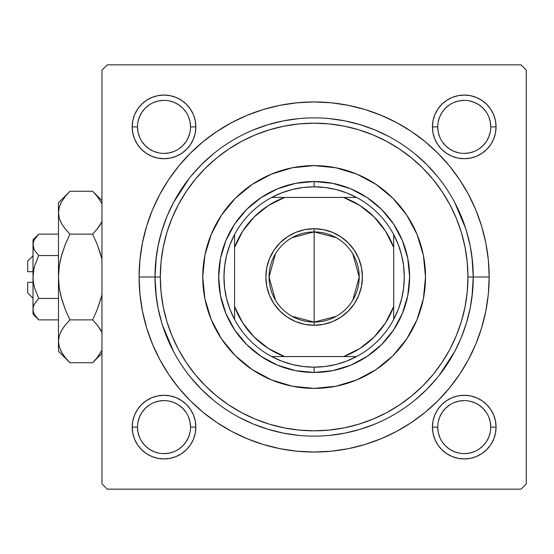 <?xml version="1.0" encoding="UTF-8"?>
<svg xmlns="http://www.w3.org/2000/svg" width="554" height="554" viewBox="0 0 554 554"><rect width="100%" height="100%" fill="white"/><g stroke="black" fill="none" stroke-linecap="round" stroke-linejoin="round"><path stroke-width="0.83" d="M155.328 266.793L156.283 256.855L155.002 277L139.089 277A175.043 175.043 0 0 1 314.132 101.957A175.043 175.043 0 0 1 489.168 277L473.255 277L471.98 256.855M190.541 427.12L190.541 427.113A26.523 26.523 0 0 0 164.019 400.59A26.523 26.523 0 0 0 137.496 427.113L132.191 427.113A31.827 31.827 0 0 1 164.019 395.286A31.827 31.827 0 0 1 195.846 427.113L190.541 427.113A26.523 26.523 0 0 1 164.019 453.629A26.523 26.523 0 0 1 137.496 427.113A26.523 26.523 0 0 1 164.019 400.59A26.523 26.523 0 0 1 190.541 427.113L190.029 421.933L188.519 416.961M137.496 126.88L137.496 126.887A26.523 26.523 0 0 0 164.019 153.41A26.523 26.523 0 0 0 190.541 126.887A26.523 26.523 0 0 0 164.019 100.371A26.523 26.523 0 0 0 137.496 126.887L132.191 126.887A31.827 31.827 0 0 1 164.019 95.066A31.827 31.827 0 0 1 195.846 126.887L190.541 126.887A26.523 26.523 0 0 1 164.019 153.41A26.523 26.523 0 0 1 137.496 126.887A26.523 26.523 0 0 1 164.019 100.371A26.523 26.523 0 0 1 190.541 126.887L190.029 121.714L188.519 116.742M437.722 126.88L437.722 126.887A26.523 26.523 0 0 0 464.238 153.41A26.523 26.523 0 0 0 490.761 126.887A26.523 26.523 0 0 0 464.238 100.371A26.523 26.523 0 0 0 437.722 126.887L432.418 126.887A31.827 31.827 0 0 1 464.238 95.066A31.827 31.827 0 0 1 496.065 126.887L490.761 126.887A26.523 26.523 0 0 1 464.238 153.41A26.523 26.523 0 0 1 437.722 126.887A26.523 26.523 0 0 1 464.238 100.371A26.523 26.523 0 0 1 490.761 126.887L490.248 121.714L488.746 116.742M490.761 427.12L490.761 427.113A26.523 26.523 0 0 0 464.238 400.59A26.523 26.523 0 0 0 437.722 427.113L432.418 427.113A31.827 31.827 0 0 1 464.238 395.286A31.827 31.827 0 0 1 496.065 427.113L490.761 427.113A26.523 26.523 0 0 1 464.238 453.629A26.523 26.523 0 0 1 437.722 427.113A26.523 26.523 0 0 1 464.238 400.59A26.523 26.523 0 0 1 490.761 427.113L490.248 421.933L488.746 416.961M465.796 228.844L454.689 202.404M189.246 178.388L173.568 202.404M520.995 64.832L107.261 64.832L520.995 64.832L526.3 70.136L526.3 483.864L526.3 70.136L520.995 64.832M101.957 483.864L101.957 70.136L107.261 64.832L101.957 70.136L101.957 483.864L107.261 489.168L101.957 483.864M520.995 489.168L107.261 489.168L520.995 489.168L526.3 483.864L520.995 489.168M471.98 297.145L473.255 277L489.168 277L488.33 259.84L485.81 242.853L481.634 226.191L475.844 210.014L468.504 194.489L459.668 179.752L449.439 165.958L437.902 153.229L425.174 141.692L411.38 131.457L396.643 122.628L381.117 115.28L364.941 109.498L348.279 105.322L331.285 102.802L314.132 101.957L296.972 102.802L279.978 105.322L263.316 109.498L247.146 115.28L231.614 122.628L216.884 131.457L203.083 141.692L190.354 153.229L178.824 165.958L168.589 179.752L159.76 194.489L152.412 210.014L146.63 226.191L142.454 242.853L139.933 259.84L139.089 277L139.933 294.16L142.454 311.147L146.63 327.809L152.412 343.986L159.76 359.511L168.589 374.248L178.824 388.042L190.354 400.771L203.083 412.308L216.884 422.543L231.614 431.372L247.146 438.72L263.316 444.502L279.978 448.678L296.972 451.198L314.132 452.043L331.285 451.198L348.279 448.678L364.941 444.502L381.117 438.72L396.643 431.372L411.38 422.543L425.174 412.308L437.902 400.771L449.439 388.042L459.668 374.248L468.504 359.511L475.844 343.986L481.634 327.809L485.81 311.147L488.33 294.16L489.168 277A175.043 175.043 0 0 1 314.132 452.043A175.043 175.043 0 0 1 139.089 277L155.002 277L156.283 297.145L155.002 277A159.13 159.13 0 0 0 314.132 436.13A159.13 159.13 0 0 0 473.255 277L467.95 277A153.825 153.825 0 0 1 314.132 430.825A153.825 153.825 0 0 1 160.307 277L155.002 277A159.13 159.13 0 0 1 314.132 117.87A159.13 159.13 0 0 1 473.255 277A159.13 159.13 0 0 1 314.132 436.13A159.13 159.13 0 0 1 155.002 277L160.307 277L161.048 292.076L163.264 307.006L166.927 321.652L172.017 335.863L178.471 349.512L186.227 362.461L195.223 374.587L205.361 385.771L216.545 395.909L228.67 404.898L241.62 412.661L255.262 419.115L269.479 424.198L284.119 427.868L299.049 430.084L314.132 430.825L329.208 430.084L344.138 427.868L358.784 424.198L372.994 419.115L386.644 412.661L399.586 404.898L411.712 395.909L422.896 385.771L433.034 374.587L442.03 362.461L449.793 349.512L456.247 335.863L461.33 321.652L465 307.006L467.216 292.076L467.95 277L467.216 261.924L465 246.994L461.33 232.348L456.247 218.137L449.793 204.488L442.03 191.539L433.034 179.413L422.896 168.229L411.712 158.091L399.586 149.102L386.644 141.339L372.994 134.885L358.784 129.802L344.138 126.132L329.208 123.916L314.132 123.175L299.049 123.916L284.119 126.132L269.479 129.802L255.262 134.885L241.62 141.339L228.67 149.102L216.545 158.091L205.361 168.229L195.223 179.413L186.227 191.539L178.471 204.488L172.017 218.137L166.927 232.348L163.264 246.994L161.048 261.924L160.307 277A153.825 153.825 0 0 1 314.132 123.175A153.825 153.825 0 0 1 467.95 277L473.255 277A159.13 159.13 0 0 0 314.132 117.87A159.13 159.13 0 0 0 155.002 277M162.46 325.156L173.568 351.596M439.017 375.612L454.689 351.596M132.808 120.682L132.191 126.887L132.808 120.682L132.191 126.887L132.808 133.099L134.615 139.068L137.558 144.573L141.512 149.393L146.339 153.354L151.838 156.29L157.814 158.105L164.019 158.714L170.23 158.105L176.2 156.29L181.698 153.354L186.525 149.393L190.479 144.573L193.422 139.068L195.237 133.099L195.846 126.887L195.237 120.682L193.422 114.713L190.479 109.207L186.525 104.387L181.698 100.426L176.2 97.483L170.23 95.676L164.019 95.066L157.814 95.676L151.838 97.483L146.339 100.426L141.512 104.387L137.558 109.207L134.615 114.713L132.808 120.682L132.191 126.887L132.808 133.099M132.808 420.901L132.191 427.113L132.808 420.901L132.191 427.113L132.808 433.318L134.615 439.287L137.558 444.793L141.512 449.613L146.339 453.574L151.838 456.517L157.814 458.324L164.019 458.934L170.23 458.324L176.2 456.517L181.698 453.574L186.525 449.613L190.479 444.793L193.422 439.287L195.237 433.318L195.846 427.113L195.237 420.901L193.422 414.932L190.479 409.427L186.525 404.607L181.698 400.646L176.2 397.71L170.23 395.895L164.019 395.286L157.814 395.895L151.838 397.71L146.339 400.646L141.512 404.607L137.558 409.427L134.615 414.932L132.808 420.901L132.191 427.113L132.808 433.318M433.027 120.682L432.418 126.887L433.027 120.682L432.418 126.887L433.027 133.099L434.835 139.068L437.778 144.573L441.739 149.393L446.559 153.354L452.064 156.29L458.033 158.105L464.238 158.714L470.45 158.105L476.419 156.29L481.925 153.354L486.744 149.393L490.706 144.573L493.642 139.068L495.456 133.099L496.065 126.887L495.456 120.682L493.642 114.713L490.706 109.207L486.744 104.387L481.925 100.426L476.419 97.483L470.45 95.676L464.238 95.066L458.033 95.676L452.064 97.483L446.559 100.426L441.739 104.387L437.778 109.207L434.835 114.713L433.027 120.682L432.418 126.887L433.027 133.099M433.027 420.901L432.418 427.113L433.027 420.901L432.418 427.113L433.027 433.318L434.835 439.287L437.778 444.793L441.739 449.613L446.559 453.574L452.064 456.517L458.033 458.324L464.238 458.934L470.45 458.324L476.419 456.517L481.925 453.574L486.744 449.613L490.706 444.793L493.642 439.287L495.456 433.318L496.065 427.113L495.456 420.901L493.642 414.932L490.706 409.427L486.744 404.607L481.925 400.646L476.419 397.71L470.45 395.895L464.238 395.286L458.033 395.895L452.064 397.71L446.559 400.646L441.739 404.607L437.778 409.427L434.835 414.932L433.027 420.901L432.418 427.113L433.027 433.318M495.456 133.099L496.065 126.887L495.456 133.099L496.065 126.887L495.456 120.682M470.45 95.676L464.238 95.066L470.45 95.676L464.238 95.066L458.033 95.676M458.033 158.105L464.238 158.714L458.033 158.105L464.238 158.714L470.45 158.105M195.237 133.099L195.846 126.887L195.237 133.099L195.846 126.887L195.237 120.682M170.23 95.676L164.019 95.066L170.23 95.676L164.019 95.066L157.814 95.676M157.814 158.105L164.019 158.714L157.814 158.105L164.019 158.714L170.23 158.105M195.237 433.318L195.846 427.113L195.237 433.318L195.846 427.113L195.237 420.901M170.23 395.895L164.019 395.286L170.23 395.895L164.019 395.286L157.814 395.895M157.814 458.324L164.019 458.934L157.814 458.324L164.019 458.934L170.23 458.324M495.456 433.318L496.065 427.113L495.456 433.318L496.065 427.113L495.456 420.901M470.45 395.895L464.238 395.286L470.45 395.895L464.238 395.286L458.033 395.895M458.033 458.324L464.238 458.934L458.033 458.324L464.238 458.934L470.45 458.324M190.029 432.286L188.519 437.258L186.068 441.843L182.772 445.866L178.748 449.169M158.846 453.124L153.874 451.614L149.282 449.162L145.266 445.866L141.969 441.843M138.008 421.933L139.518 416.961L141.969 412.377L145.266 408.36L149.275 405.064M178.762 405.064L182.772 408.36L186.068 412.377M486.287 441.85L482.991 445.866L478.975 449.162M459.065 453.124L454.093 451.614L449.509 449.162L445.485 445.866L442.189 441.843M438.228 421.933L439.738 416.961L442.189 412.377L445.485 408.36L449.502 405.064M478.981 405.064L482.991 408.36L486.287 412.37M486.287 141.63L482.991 145.64L478.981 148.936M449.502 148.936L445.485 145.64L442.189 141.623M438.228 121.714L439.738 116.742L442.189 112.157L445.485 108.134L449.509 104.838M469.411 100.876L474.39 102.386L478.975 104.838L482.991 108.134L486.287 112.15M190.029 132.067L188.519 137.039L186.068 141.623L182.772 145.64L178.762 148.936M149.275 148.936L145.266 145.64L141.969 141.623M138.008 121.714L139.518 116.742L141.969 112.157L145.266 108.134L149.289 104.831M169.192 100.876L174.171 102.386L178.755 104.838L182.772 108.134L186.068 112.157M437.722 427.113A26.523 26.523 0 0 0 464.238 453.629A26.523 26.523 0 0 0 490.761 427.113L496.065 427.113A31.827 31.827 0 0 1 464.238 458.934A31.827 31.827 0 0 1 432.418 427.113L437.722 427.113L438.228 432.286L439.738 437.258M464.231 453.629L469.411 453.124L474.39 451.614M486.294 441.843L488.746 437.258L490.248 432.286M478.975 405.057L474.39 402.606L469.411 401.096M464.252 400.59L459.065 401.096L454.093 402.606M137.496 427.113A26.523 26.523 0 0 0 164.019 453.629A26.523 26.523 0 0 0 190.541 427.113L195.846 427.113A31.827 31.827 0 0 1 164.019 458.934A31.827 31.827 0 0 1 132.191 427.113L137.496 427.113L138.008 432.286L139.518 437.258M164.012 453.629L169.192 453.124L174.171 451.614M178.755 405.057L174.171 402.606L169.192 401.096M164.026 400.59L158.846 401.096L153.874 402.606M190.541 126.887L195.846 126.887A31.827 31.827 0 0 1 164.019 158.714A31.827 31.827 0 0 1 132.191 126.887L137.496 126.887L138.008 132.067L139.518 137.039M149.282 148.943L153.874 151.394L158.846 152.904M164.012 153.41L169.192 152.904L174.171 151.394M164.026 100.371L158.846 100.876L153.874 102.386M490.761 126.887L496.065 126.887A31.827 31.827 0 0 1 464.238 158.714A31.827 31.827 0 0 1 432.418 126.887L437.722 126.887L438.228 132.067L439.738 137.039M449.509 148.943L454.093 151.394L459.065 152.904M464.231 153.41L469.411 152.904L474.39 151.394M486.294 141.623L488.746 137.039L490.248 132.067M464.252 100.371L459.065 100.876L454.093 102.386M425.52 277A111.389 111.389 0 0 1 314.132 388.389A111.389 111.389 0 0 1 202.743 277L204.883 255.269L211.219 234.37L221.51 215.118L235.367 198.235L252.243 184.385L271.502 174.088L292.401 167.751L314.132 165.611L335.863 167.751L356.755 174.088L376.014 184.385L392.897 198.235L406.747 215.118L417.037 234.37L423.381 255.269L425.52 277L423.381 298.731L417.037 319.63L406.747 338.882L392.897 355.765L376.014 369.615L356.755 379.912L335.863 386.249L314.132 388.389L292.401 386.249L271.502 379.912L252.243 369.615L235.367 355.765L221.51 338.882L211.219 319.63L204.883 298.731L202.743 277A111.389 111.389 0 0 1 314.132 165.611A111.389 111.389 0 0 1 425.52 277A111.389 111.389 0 0 0 417.051 234.404M417.03 234.342A111.389 111.389 0 0 0 356.79 174.101M356.728 174.074A111.389 111.389 0 0 0 271.536 174.074M271.474 174.101A111.389 111.389 0 0 0 211.233 234.342M155.771 292.595L158.063 308.045L161.851 323.19L167.114 337.898M191.123 377.953L201.608 389.517L213.179 400.009M239.12 417.335L253.233 424.018L267.935 429.274L283.087 433.069L298.53 435.361M329.727 435.361L345.177 433.069L360.322 429.274L375.023 424.018M415.078 400.009L426.649 389.517L437.134 377.953M454.467 352.012L461.143 337.898L466.406 323.19L470.201 308.045L472.493 292.595M472.493 261.405L470.201 245.955L466.406 230.81L461.143 216.102M437.134 176.047L426.649 164.483L415.078 153.991M389.143 136.665L375.023 129.982L360.322 124.726L345.177 120.931L329.727 118.639M298.53 118.639L283.087 120.931L267.935 124.726L253.233 129.982M213.179 153.991L201.608 164.483L191.123 176.047M173.79 201.988L167.114 216.102L161.851 230.81L158.063 245.955L155.771 261.405M218.65 277L220.485 258.372L225.921 240.464L234.744 223.954L246.62 209.488L261.086 197.612L277.596 188.789L295.504 183.36L314.132 181.525L332.753 183.36L350.668 188.789L367.17 197.612L381.644 209.488L393.513 223.954L402.336 240.464L407.772 258.372L409.607 277L407.772 295.628L402.336 313.536L393.513 330.046L381.644 344.512L367.17 356.388L350.668 365.211L332.753 370.64L314.132 372.475L295.504 370.64L277.596 365.211L261.086 356.388L246.62 344.512L234.744 330.046L225.921 313.536L220.485 295.628L218.65 277M202.743 277A111.389 111.389 0 0 0 211.206 319.596M211.233 319.658A111.389 111.389 0 0 0 271.474 379.899M271.536 379.926A111.389 111.389 0 0 0 356.728 379.926M356.79 379.899A111.389 111.389 0 0 0 417.03 319.658M336.126 316.355L314.132 322.089A45.089 45.089 0 0 0 359.214 277A45.089 45.089 0 0 0 314.132 231.911L314.132 228.733A48.267 48.267 0 0 1 362.399 277A48.267 48.267 0 0 1 314.132 325.267L314.132 231.911A45.089 45.089 0 0 1 359.214 277A45.089 45.089 0 0 1 314.132 322.089L292.131 316.355M292.131 237.645L314.132 231.911L336.126 237.645M352.78 253.787L359.214 277L352.78 300.213M234.564 319.436A90.17 90.17 0 0 1 234.564 234.564L229.979 244.605L226.648 255.131L224.633 265.982L223.954 277L224.633 288.018L226.648 298.869L229.979 309.395L234.564 319.436A90.17 90.17 0 0 0 271.695 356.561L281.737 361.153L292.263 364.477L303.114 366.499L314.132 367.17A90.17 90.17 0 0 1 271.695 356.561L356.561 356.561A90.17 90.17 0 0 1 314.132 367.17L325.15 366.499L336.001 364.477L346.527 361.153L356.561 356.561A90.17 90.17 0 0 0 393.693 319.436L398.284 309.395L401.608 298.869L403.624 288.018L404.302 277L403.624 265.982L401.608 255.131L398.284 244.605L393.693 234.564A90.17 90.17 0 0 1 393.693 319.436L393.693 234.564A90.17 90.17 0 0 0 356.561 197.439L346.527 192.847L336.001 189.523L325.15 187.501L314.132 186.83L314.132 181.525A95.475 95.475 0 0 0 218.65 277A95.475 95.475 0 0 0 314.132 372.475L314.132 367.17L314.132 372.475A95.475 95.475 0 0 1 218.65 277A95.475 95.475 0 0 1 314.132 181.525A95.475 95.475 0 0 1 409.607 277A95.475 95.475 0 0 1 314.132 372.475A95.475 95.475 0 0 0 409.607 277A95.475 95.475 0 0 0 314.132 181.525L314.132 186.83L303.114 187.501L292.263 189.523L281.737 192.847L271.695 197.439A90.17 90.17 0 0 1 356.561 197.439L271.695 197.439A90.17 90.17 0 0 0 234.564 234.564L234.564 319.436A90.17 90.17 0 0 0 271.695 356.561L343.66 356.561L359.955 348.431L374.144 337.012L385.563 322.83L393.693 306.535L393.693 247.465L385.563 231.17L374.144 216.988L359.955 205.569L343.66 197.439L284.597 197.439L268.302 205.569L254.12 216.988L242.7 231.17L234.564 247.465L234.564 306.535L242.7 322.83L254.12 337.012L268.302 348.431L284.597 356.561A84.866 84.866 0 0 1 234.564 306.535L234.564 319.436M314.132 228.733L323.55 229.661L332.601 232.403L340.945 236.863L348.258 242.867L354.262 250.186L358.722 258.531L361.471 267.582L362.399 277L361.471 286.418L358.722 295.469L354.262 303.814L348.258 311.133L340.945 317.137L332.601 321.597L323.55 324.339L314.132 325.267L304.714 324.339L295.656 321.597L287.311 317.137L279.999 311.133L273.995 303.814L269.535 295.469L266.786 286.418L265.858 277L266.786 267.582L269.535 258.531L273.995 250.186L279.999 242.867L287.311 236.863L295.656 232.403L304.714 229.661L314.132 228.733L314.132 322.089A45.089 45.089 0 0 1 269.043 277A45.089 45.089 0 0 1 314.132 231.911A45.089 45.089 0 0 0 269.043 277A45.089 45.089 0 0 0 314.132 322.089L314.132 325.267A48.267 48.267 0 0 1 265.858 277A48.267 48.267 0 0 1 314.132 228.733M356.561 197.439A90.17 90.17 0 0 1 393.693 234.564L393.693 247.465A84.866 84.866 0 0 0 343.66 197.439L356.561 197.439M393.693 319.436A90.17 90.17 0 0 1 356.561 356.561L343.66 356.561A84.866 84.866 0 0 0 393.693 306.535L393.693 319.436M234.564 234.564A90.17 90.17 0 0 1 271.695 197.439L284.597 197.439A84.866 84.866 0 0 0 234.564 247.465L234.564 234.564M275.476 300.213L269.043 277L275.476 253.787M27.7 292.914L27.7 282.305L27.7 292.914L33.005 298.218M33.005 282.305L27.7 282.305L33.005 282.305M38.725 255.539L34.611 265.955L38.745 255.56L58.468 255.56L38.745 255.56L34.618 250.38L33.427 247.659L33.005 244.847L33.413 242.07L34.604 239.342L38.745 234.127L58.468 234.127L38.745 234.127L34.639 239.273M34.3 249.785L33.005 244.847L33.005 239.868L33.42 247.645M33.399 242.119L34.604 239.342L33.413 242.07L33.005 244.847L33.413 247.617L33.005 244.847L33.005 277L34.023 268.254M37.679 318.758L38.745 319.873L58.468 319.873L38.745 319.873L34.618 314.693L33.427 311.971L33.005 309.153L33.413 306.383L34.604 303.654L38.745 298.44L34.611 288.045L33.42 282.595L33.005 277L33.005 309.153L33.413 306.383L34.604 303.654L38.745 298.44L34.611 303.64L38.745 298.44L58.468 298.44L38.745 298.44L34.611 288.045L33.42 282.595L33.005 277L33.42 271.446L34.611 265.962L38.745 255.56L34.611 265.955L33.42 271.405M33.427 306.334L33.967 304.894M68.357 361.104L69.949 362.745L92.594 362.745L69.949 362.745L65.33 357.642L61.702 352.386L59.313 346.942L58.468 341.312L58.468 351.257L58.468 202.743L58.468 212.688L59.292 207.141L61.66 201.684L65.324 196.372L69.949 191.255L92.594 191.255L97.213 196.358L101.957 203.754M101.957 221.628L97.227 229.01L92.594 234.127L69.949 234.127L65.33 229.024L61.702 223.768L59.313 218.324L58.468 212.688L59.306 218.283M94.076 192.771L92.594 191.255L69.949 191.255L68.918 192.307M58.468 341.001L58.468 351.257L69.949 362.745L65.33 357.642L61.702 352.386L59.313 346.942L58.468 341.312L59.292 335.766L61.66 330.302L65.324 324.99L69.949 319.873L65.33 309.658L61.681 299.098L59.306 288.205L58.468 277L58.468 341.312L59.292 335.766L61.66 330.302L65.324 324.99L69.949 319.873L92.594 319.873L69.949 319.873L65.33 324.976L69.949 319.873L65.33 309.658L61.085 296.909L59.306 288.205L58.468 277L59.292 265.878L61.667 254.951L65.344 244.307L69.949 234.127L65.33 229.024L61.702 223.768L59.313 218.324L58.468 212.688L59.299 207.099M60.331 221.06L61.681 223.733M60.573 203.782L61.66 201.684L59.292 207.141L58.468 212.688L59.292 218.234L58.468 212.688L58.468 277L59.292 265.878L61.667 254.951L65.344 244.307L69.949 234.127L92.594 234.127L97.206 244.307L92.594 234.127L97.213 229.024L100.87 223.733L98.03 227.985M97.206 244.307L92.594 234.127L97.22 229.017L92.594 234.127L97.22 244.342L101.957 259.127M61.702 223.768L65.33 229.024L69.949 234.127L65.33 244.342L61.681 254.902L59.299 265.844L60.566 259.203M59.299 265.837L58.468 277L59.299 288.163M101.458 296.909L97.22 309.658L92.594 319.873L97.22 309.658L101.957 294.873L97.22 309.658L101.957 294.873L97.206 309.693L92.594 319.873L97.213 324.976L101.957 332.372L100.863 330.267M101.493 331.43L97.213 324.976L100.849 330.232M69.949 319.873L65.33 324.976L61.681 330.267L64.527 326.001M59.306 335.717L58.468 341.312L59.313 346.942M101.957 350.246L97.227 357.628L93.674 361.644M60.573 350.218L61.66 352.316L60.573 350.218M61.092 257.084L65.33 244.342L61.674 254.923L59.306 265.795M60.518 221.475L61.66 223.698L60.518 221.475M68.488 192.757L58.468 202.743M61.66 201.684L65.469 196.185M92.594 319.873L97.504 325.343L92.594 319.873M100.883 352.316L101.957 350.253L97.227 357.628L92.594 362.745L101.957 353.383M94.048 361.25L96.541 358.466M92.594 191.255L101.957 200.617L92.594 191.255L97.213 196.358L101.957 203.747M97.22 244.342L100.863 254.902L97.22 244.342M100.863 223.733L97.227 229.01L100.849 223.768M33.005 314.132L38.745 319.873L34.618 314.693L33.427 311.971L33.005 309.153L33.005 314.132L33.005 309.153L33.413 311.93L33.005 309.153L33.005 244.847L33.427 242.029M33.005 309L33.42 306.355M34.604 288.025L33.42 282.595M34.597 250.346L38.745 255.56L34.618 250.38M27.7 271.695L27.7 261.086L27.7 271.695L33.005 271.695L27.7 271.695M33.953 249.065L33.427 247.659M38.745 255.56L34.611 265.955M34.611 288.045L38.745 298.44L34.618 303.62M38.745 319.873L34.618 314.693M92.594 234.127L97.504 228.657M65.04 325.343L61.702 330.232M65.344 309.693L61.681 299.098L59.306 288.205M60.518 332.525L61.681 330.267M58.468 341.312L59.292 346.859M65.012 196.753L65.324 196.372M97.532 357.247L97.227 357.628M34.057 304.707L34.604 303.654M33.427 311.971L33.005 309.153M34.417 266.675L34.604 265.975M33.005 239.868L38.745 234.127M27.7 261.086L33.005 255.782"/></g></svg>
